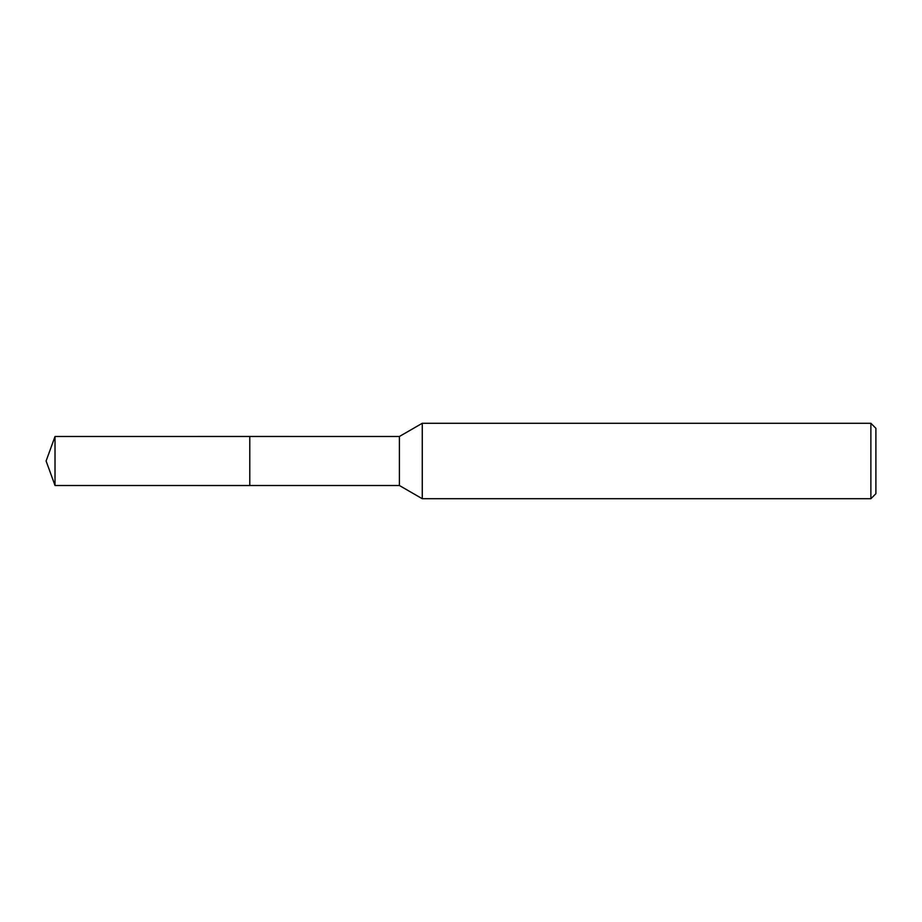<?xml version="1.0" encoding="UTF-8"?>
<svg xmlns="http://www.w3.org/2000/svg" width="922" height="922" viewBox="0 0 922 922"><rect width="100%" height="100%" fill="white"/><g stroke="black" fill="none" stroke-linecap="round" stroke-linejoin="round"><path stroke-width="1.38" d="M249.793 485.514L249.781 436.475L399.399 436.486L422.264 423.279L870.875 423.279L875.9 428.315L875.9 493.685L870.875 498.721L422.264 498.721L399.399 485.514L249.793 485.514L249.793 436.486M399.399 485.514L399.399 436.486M422.264 498.721L422.264 423.279M870.875 498.721L870.875 423.279M55.02 485.514L55.02 436.486L249.781 436.475L249.781 485.525L55.02 485.514L46.1 461L55.02 436.486"/></g></svg>
